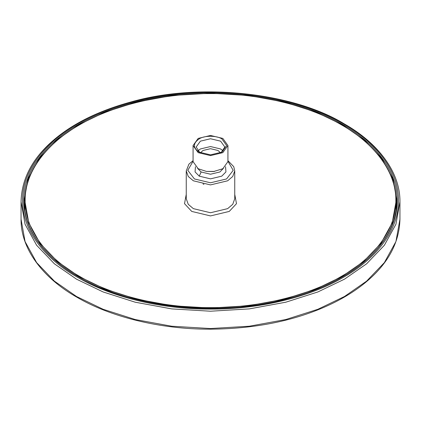 <?xml version="1.0" encoding="UTF-8"?>
<svg xmlns="http://www.w3.org/2000/svg" width="421" height="421" viewBox="0 0 421 421"><rect width="100%" height="100%" fill="white"/><g stroke="black" fill="none" stroke-linecap="round" stroke-linejoin="round"><path stroke-width="0.63" d="M195.444 166.69L195.065 171.905L199.249 176.162L210.5 178.851L221.751 176.162L225.935 171.905L225.556 166.69M223.377 168.4L219.878 171.984L210.5 174.226L201.122 171.984L197.623 168.4M227.929 145.534L227.929 161.622L222.825 168.737L213.6 171.536L206.422 171.405L198.175 168.737L193.071 161.622L193.071 145.534L198.175 138.414L210.5 135.467L222.825 138.414L227.929 145.534L222.825 152.649L210.5 155.596L198.175 152.649L193.071 145.534M214.578 171.405L206.422 171.405M199.086 152.123L210.5 154.849L221.914 152.123L226.64 145.534L221.914 138.941C216.778 135.388 204.222 135.388 199.086 138.941C192.929 143.335 192.929 147.729 199.086 152.123L199.086 152.123M221.23 152.491L224.825 147.018L220.625 141.172L210.5 138.746L200.375 141.172L196.175 147.018L199.77 152.491M223.13 150.913L220.625 148.966L210.5 146.545L200.375 148.966L197.87 150.913M200.464 152.828L202.996 150.481L210.5 148.687L218.004 150.481L220.536 152.828M202.996 183.893L203.948 184.382M396.624 206.911L396.161 203.28M76.538 296.505L54.398 281.139L36.632 262.604L25.071 241.575L21.05 219.162C20.692 249.195 43.331 278.213 76.854 297.2C109.728 316.534 159.438 329.375 210.374 329.18C252.932 328.812 290.543 321.628 323.217 307.635C340.052 300.415 354.503 291.737 366.565 281.602C388.246 263.33 399.371 242.517 399.95 219.162L395.929 241.575L384.368 262.604L366.602 281.139L344.462 296.505L317.85 309.288L285.743 319.544L249.321 326.217L210.5 328.538L171.679 326.217L135.257 319.544L103.15 309.288L76.538 296.505M21.05 201.838C21.587 178.967 32.306 158.501 53.214 140.44C72.596 123.679 98.493 110.86 130.91 101.977C200.722 81.963 293.969 92.967 344.146 123.8C377.669 142.787 400.308 171.8 399.95 201.838L395.929 224.251L384.368 245.28L366.602 263.814L344.462 279.181L317.85 291.963L285.743 302.22L249.321 308.893L210.5 311.214L171.679 308.893L135.257 302.22L103.15 291.963L76.538 279.181L54.398 263.814L36.632 245.28L25.071 224.251L21.05 201.838L21.05 219.162M77.611 277.323C46.021 259.578 22.108 230.855 22.566 200.601C22.108 170.342 46.021 141.619 77.611 123.879C108.344 105.639 158.091 91.831 210.5 92.099C262.909 91.831 312.656 105.639 343.389 123.879C374.979 141.619 398.892 170.342 398.434 200.601C398.892 230.855 374.979 259.578 343.389 277.323C312.656 295.563 262.909 309.367 210.5 309.103C158.091 309.367 108.344 295.563 77.611 277.323M78.469 276.829C109.002 294.947 158.433 308.667 210.5 308.404C262.567 308.667 311.998 294.947 342.531 276.829C373.916 259.199 397.677 230.661 397.224 200.601C397.677 170.537 373.916 142.003 342.531 124.374C311.998 106.25 262.567 92.536 210.5 92.799C158.433 92.536 109.002 106.25 78.469 124.374C47.084 142.003 23.323 170.537 23.776 200.601C23.323 230.661 47.084 259.199 78.469 276.829M79.432 276.271C48.278 258.768 24.692 230.445 25.144 200.601C24.692 170.758 48.278 142.43 79.432 124.926C109.744 106.939 158.812 93.325 210.5 93.583C262.188 93.325 311.256 106.939 341.568 124.926C372.722 142.43 396.308 170.758 395.856 200.601C396.308 230.445 372.722 258.768 341.568 276.271C311.256 294.258 262.188 307.877 210.5 307.614C158.812 307.877 109.744 294.258 79.432 276.271M186.25 194.397L184.514 203.669L191.744 211.426L210.5 215.915L229.256 211.426L236.486 203.669L234.75 194.397M186.25 198.744L188.245 204.306L193.355 208.642L210.5 212.742L227.645 208.642L232.755 204.306L234.75 198.744L234.75 170.9L232.755 176.462L227.645 180.798L210.5 184.903L193.355 180.798L188.245 176.462L186.25 170.9L186.25 198.744M227.929 161.238L233.202 170.331L226.577 178.946L210.5 182.788L194.423 178.946L187.798 170.331L193.071 161.238M201.122 171.984L199.249 176.162M79.216 276.644L105.297 289.169L136.762 299.22L172.457 305.762L210.5 308.04L248.543 305.762L284.238 299.22L315.703 289.169L341.784 276.644L363.481 261.583L380.889 243.422L392.219 222.814L396.161 200.849C396.524 171.8 374.553 143.514 341.72 124.916C309.477 105.945 260.567 93.309 210.458 93.53C182.867 93.615 156.828 96.935 132.341 103.498C112.27 108.965 94.799 115.98 79.922 124.542C46.736 143.156 24.465 171.61 24.839 200.849L28.781 222.814L40.111 243.422L57.519 261.583L79.216 276.644M396.919 200.849C396.503 244.017 352.887 281.486 288.88 298.378C219.957 318.092 127.863 307.114 78.622 276.813C45.642 258.131 23.708 229.803 24.081 200.849L28.039 178.793L39.416 158.101L56.898 139.861L78.68 124.742L104.871 112.165L136.457 102.071L172.3 95.504L210.5 93.22L248.7 95.504L284.543 102.071L316.129 112.165L342.32 124.742L364.102 139.861L381.584 158.101L392.961 178.793L396.919 200.849L396.44 208.542M234.75 170.9L233.734 166.658L227.929 160.664M193.071 160.664L188.924 164.153L186.25 170.9M399.95 201.838L399.95 219.162M24.839 210.526L24.839 200.849M396.161 210.537L396.161 200.849M283.728 299.968L283.249 298.899"/></g></svg>
